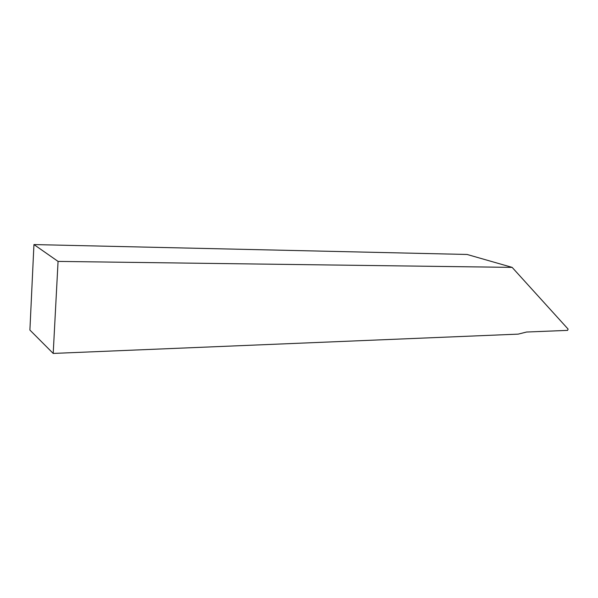 <?xml version="1.0" encoding="UTF-8"?>
<svg xmlns="http://www.w3.org/2000/svg" width="598" height="598" viewBox="0 0 598 598"><rect width="100%" height="100%" fill="white"/><g stroke="black" fill="none" stroke-linecap="round" stroke-linejoin="round"><path stroke-width="0.9" d="M512.142 267.381L467.083 254.464L33.944 244.567L29.9 330.059L53.2 353.433L518.212 334.125L526.606 332.025L567.592 330.38L568.1 329.087L512.142 267.381L58.066 261.408L53.2 353.433M58.066 261.408L33.944 244.567"/></g></svg>
